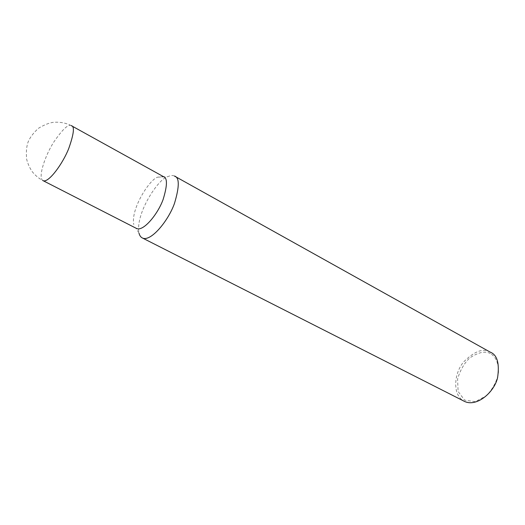 <?xml version="1.0" encoding="UTF-8"?>
<svg xmlns="http://www.w3.org/2000/svg" width="525" height="525" viewBox="0 0 525 525"><rect width="100%" height="100%" fill="white"/><g stroke="black" fill="none" stroke-linecap="round" stroke-linejoin="round"><path stroke-width="0.39" stroke-dasharray="2.62 1.97" d="M490.179 352.098L489.956 351.986C483.105 347.97 474.344 351.277 463.667 361.902C453.908 373.163 451.867 395.784 464.802 401.559M490.376 353.535C485.12 350.772 478.203 352.275 469.626 358.03C464.139 363.359 460.123 370.342 457.59 378.984L458.102 391.433L464.579 400.135L475.315 401.671L486.563 395.673C492.89 388.69 496.834 381.275 498.409 373.426C499.039 362.729 495.18 356.199 490.376 353.535M174.307 175.98C172.699 175.206 170.481 175.448 167.652 176.722C158.596 178.408 135.089 213.662 139.007 233.185L136.054 228.218M163.406 176.597L157.815 177.148C150.373 178.513 130.594 208.346 133.77 224.543M71.393 125.685L71.243 125.619C68.381 123.834 62.56 129.321 53.78 142.072C45.373 155.118 37.787 177.03 42.728 180.488M157.815 177.148L167.652 176.722M71.243 125.619C65.96 122.962 60.093 121.853 53.629 122.286C49.409 122.771 44.395 124.74 38.594 128.198C33.62 132.661 30.142 137.215 28.166 141.862C26.447 146.593 25.961 152.48 26.709 159.521C27.983 164.207 29.899 168.354 32.458 171.97C35.772 175.927 39.375 178.854 43.267 180.757"/><path stroke-width="0.79" d="M139.007 233.185C139.67 235.758 140.923 237.418 142.761 238.16L464.802 401.559C477.212 407.124 494.274 392.024 497.556 377.816C499.708 363.464 497.247 354.887 490.179 352.098M142.761 238.16C151.298 241.625 168.564 220.336 174.497 203.339C179.53 186.5 179.517 177.404 174.464 176.052L489.956 351.986M136.054 228.218L136.789 228.592C143.798 231.42 158.117 213.596 163.137 199.421C167.436 185.358 167.528 177.745 163.406 176.597M42.728 180.488L43.267 180.757C48.871 182.831 62.934 163.347 68.722 148.562C73.874 133.973 74.767 126.348 71.393 125.685M71.243 125.619L163.216 176.512M43.267 180.757L136.789 228.592"/></g></svg>
